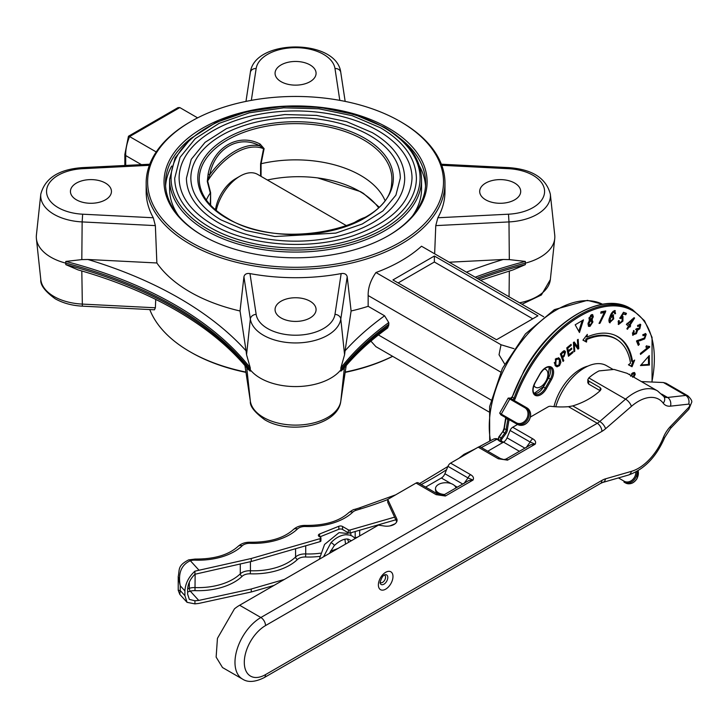 <?xml version="1.0" encoding="UTF-8"?>
<svg xmlns="http://www.w3.org/2000/svg" width="728" height="728" viewBox="0 0 728 728"><rect width="100%" height="100%" fill="white"/><g stroke="black" fill="none" stroke-linecap="round" stroke-linejoin="round"><path stroke-width="1.09" d="M323.55 556.802L330.885 542.797A2.193 0.464 38.8 0 1 330.885 542.788A2.193 0.464 38.8 0 1 331.822 543.07A2.193 0.464 38.8 0 1 333.633 544.48A2.193 0.464 38.8 0 1 334.307 545.554L334.307 545.554C343.234 537.291 348.33 539.102 348.603 539.312L351.305 540.722M455.937 487.951A10.256 5.924 0 0 0 452.998 484.457A10.256 5.924 0 0 0 436.3 486.35A10.256 5.924 0 0 0 435.499 488.643A10.256 5.924 0 0 0 438.502 492.829A10.256 5.924 0 0 0 444.562 494.521M442.424 495.431A10.256 5.924 180 0 1 438.502 494.021A10.256 5.924 180 0 1 435.499 489.835L435.499 488.643M553.981 406.634A39.303 22.695 -60 0 1 587.978 366.084M555.773 406.77A43.944 25.371 -60 0 1 606.515 365.674L612.885 369.351M384.238 575.129A4.213 2.43 -60 0 1 385.549 577.222A4.213 2.43 -60 0 1 383.438 581.727A4.213 2.43 -60 0 1 380.107 582.282M499.008 436.918L499.29 436.873A2.93 1.693 120 0 0 498.944 437.401A2.93 1.693 120 0 0 498.962 440.74L500.828 441.823A2.93 1.693 -60 0 1 500.809 438.474A2.93 1.693 -60 0 1 501.146 437.956L502.12 438.711A2.047 1.183 120 0 0 501.874 439.075A2.047 1.183 120 0 0 501.947 441.45A0.883 0.719 -65.6 0 1 501.201 441.942L500.846 441.832A2.93 1.693 -60 0 1 500.828 441.823L502.921 442.023M354.063 188.397A90.672 54.327 178 0 1 354.09 188.416A90.672 54.327 178 0 1 359.432 191.255A90.672 54.327 178 0 1 378.342 207.416A90.591 54.282 178 0 0 359.377 191.227A90.591 54.282 178 0 0 354.036 188.388L354.09 188.416M269.506 179.561L267.349 180.007A90.591 54.282 178 0 1 354.036 188.388M378.888 206.888L363.445 193.402L360.615 191.692M384.784 200.027A91.983 53.108 0 0 0 360.615 175.421A91.983 53.108 0 0 0 261.079 163.736L260.579 163.864L263.563 148.712L259.832 145.855C238.957 134.352 214.542 148.466 209.801 174.738L208.126 174.074C213.386 147.083 238.493 132.569 260.105 144.062L264.109 148.639L261.079 163.736L261.061 176.376M208.126 174.074L207.298 181.445L210.292 193.056A91.983 53.108 0 0 0 206.352 200.027M369.624 135.408A104.732 60.47 180 0 1 400.3 178.169L395.905 195.149L382.91 210.92L362.262 223.997L335.772 233.115L274.884 236.527L245.791 230.503L221.057 219.92C201.192 208.008 191.118 194.085 190.836 178.169A104.732 60.47 180 0 1 255.492 122.304A104.732 60.47 180 0 1 369.624 135.408M218.409 222.713A109.127 62.999 0 0 0 337.328 236.373A109.127 62.999 0 0 0 404.695 178.169C404.131 160.215 393.32 145.036 372.272 132.614L346.592 121.612L316.58 115.424L284.775 114.551L253.89 119.055L226.544 128.583L205.05 142.36L191.237 159.341L186.441 178.169A109.127 62.999 0 0 0 218.409 222.713M412.585 215.861A125.971 72.727 0 0 0 421.539 188.934L421.539 179.361A125.971 72.727 180 0 1 343.771 246.555A125.971 72.727 180 0 1 206.497 230.794A125.971 72.727 180 0 1 169.597 179.361L175.084 157.894L190.973 138.42L215.788 122.55L247.411 111.566L283.156 106.37L319.956 107.398L354.673 114.56L384.339 127.263C408.545 141.596 420.948 158.968 421.539 179.361M377.914 130.631A116.453 67.231 180 0 1 412.021 178.169C410.738 203.094 391.027 222.322 352.871 235.845C308.718 250.687 248.148 245.827 212.767 224.697C190.672 211.457 179.452 195.941 179.115 178.169A116.453 67.231 180 0 1 251.005 116.052A116.453 67.231 180 0 1 377.914 130.631M210.119 227.5A120.839 69.77 0 0 0 341.814 242.624A120.839 69.77 0 0 0 416.407 178.169C415.797 158.358 403.849 141.578 380.562 127.828L352.115 115.652L318.864 108.79L283.629 107.817L249.404 112.804L219.11 123.351L195.313 138.593L180.025 157.375L174.729 178.169A120.839 69.77 0 0 0 210.119 227.5M514.696 183.074A20.502 11.839 0 0 0 492.346 180.508A20.502 11.839 0 0 0 479.688 191.446A20.502 11.839 0 0 0 485.694 199.818A20.502 11.839 0 0 0 508.044 202.384A20.502 11.839 0 0 0 520.702 191.446A20.502 11.839 0 0 0 514.696 183.074M310.064 64.928A20.502 11.839 0 0 0 287.724 62.362A20.502 11.839 0 0 0 275.066 73.3A20.502 11.839 0 0 0 281.072 81.672A20.502 11.839 0 0 0 303.412 84.239A20.502 11.839 0 0 0 316.079 73.3A20.502 11.839 0 0 0 310.064 64.928M105.442 183.074A20.502 11.839 0 0 0 83.092 180.508A20.502 11.839 0 0 0 70.434 191.446A20.502 11.839 0 0 0 76.44 199.818A20.502 11.839 0 0 0 98.79 202.384A20.502 11.839 0 0 0 111.448 191.446A20.502 11.839 0 0 0 105.442 183.074M310.064 301.21A20.502 11.839 0 0 0 287.724 298.644A20.502 11.839 0 0 0 275.066 309.582A20.502 11.839 0 0 0 281.072 317.954A20.502 11.839 0 0 0 303.412 320.52A20.502 11.839 0 0 0 316.079 309.582A20.502 11.839 0 0 0 310.064 301.21M202.557 235.572L202.557 235.572A131.541 75.94 180 0 1 202.557 128.173A131.541 75.94 180 0 1 388.579 128.173A131.541 75.94 180 0 1 388.579 235.572A131.541 75.94 180 0 1 202.557 235.572M190.836 138.538A130.075 75.093 0 0 0 165.493 183.074A130.075 75.093 0 0 0 203.076 235.872M190.954 242.269A147.939 85.413 0 0 0 400.182 242.269A147.939 85.413 0 0 0 400.182 121.476L401.21 122.077A149.404 86.259 180 0 1 401.219 122.077A149.404 86.259 180 0 1 444.972 183.074A149.404 86.259 180 0 1 352.743 262.762A149.404 86.259 180 0 1 189.926 244.062A149.404 86.259 180 0 1 146.164 183.074A149.404 86.259 180 0 1 189.917 122.077L190.954 121.476A147.939 85.413 0 0 0 190.954 242.269M392.674 356.338A147.939 85.413 180 0 1 345.163 372.372M245.973 372.372A147.939 85.413 180 0 1 190.954 352.297L189.926 351.706A149.404 86.259 0 0 0 245.928 372.063M345.209 372.063A149.404 86.259 0 0 0 392.601 356.301M81.818 259.605L87.915 259.496A372.199 214.887 180 0 1 179.152 298.125A372.199 214.887 180 0 1 246.064 350.796L240.031 310.983A149.404 86.259 180 0 1 189.926 291.901A149.404 86.259 180 0 1 156.866 262.972L155.364 225.616L82.146 221.922L81.818 259.605L65.811 261.425L65.738 263.126A366.193 211.42 180 0 1 250.123 369.578A49.804 28.756 0 0 0 260.351 378.151A49.804 28.756 0 0 0 341.013 369.578A366.193 211.42 180 0 1 388.87 324.242L388.743 322.559A366.366 211.52 0 0 0 340.859 367.931L344.581 354.718L345.072 350.796A372.199 214.887 180 0 1 384.593 315.797L368.159 306.306A149.404 86.259 180 0 1 351.105 310.983L347.201 276.749L340.795 319.028A45.4 26.208 180 0 1 311.093 341.368A45.4 26.208 180 0 1 263.463 335.271A45.4 26.208 180 0 1 250.341 319.028A5.86 4.768 -8.6 0 1 256.156 314.369A39.567 22.841 0 0 0 267.595 328.528A39.567 22.841 0 0 0 309.1 333.843A39.567 22.841 0 0 0 334.98 314.369L341.159 273.591C344.49 273.1 346.501 274.156 347.201 276.749M78.123 269.915L65.811 264.646A366.366 211.52 180 0 1 175.02 308.099A366.366 211.52 180 0 1 250.277 371.153L248.011 369.233C230.075 347.338 206.142 327.718 176.222 310.374C147.447 293.794 114.751 280.307 78.123 269.915M478.596 279.179A366.366 211.52 180 0 1 525.325 264.646L525.398 263.126A49.804 28.756 0 0 0 554.736 238.666A49.804 28.756 0 0 0 554.736 235.108L550.341 194.185A45.4 26.208 180 0 1 508.99 221.922L509.318 259.605L525.325 261.425L525.398 263.126A366.193 211.42 180 0 0 477.022 278.26M525.325 264.646L513.013 269.915L480.553 280.298M488.816 411.848L375.939 346.683L370.898 341.132M246.064 350.796L246.555 354.718L250.341 319.028L243.935 276.749L240.031 310.983M243.935 276.749C244.626 274.156 246.637 273.1 249.977 273.591A149.404 86.259 0 0 0 341.159 273.591M368.159 306.306L368.159 295.541C367.977 287.924 370.579 280.253 375.939 272.527A149.404 86.259 0 0 0 421.512 246.219L543.707 316.771M435.772 225.616L437.846 217.763L508.481 214.196L508.99 221.922L435.772 225.616L434.652 253.799M437.846 217.763A149.404 86.259 0 0 0 444.972 191.446L444.972 183.074M171.672 166.066A130.075 75.093 0 0 0 165.593 186.004M533.933 385.376A10.256 5.924 120 0 0 535.544 387.278A10.256 5.924 120 0 0 540.667 386.768A10.256 5.924 120 0 0 547.374 377.732A10.256 5.924 120 0 0 545.8 369.515A10.256 5.924 120 0 0 544.098 369.041M500.846 441.832L498.98 440.749A2.93 1.693 120 0 1 498.962 440.74L498.625 437.209L502.566 431.859L499.29 436.873L501.146 437.956L504.795 433.06L505.76 433.815L502.12 438.711M273.928 585.449L251.242 591.991L251.242 589.007L198.762 600.436L190.336 591.209A8.791 5.078 180 0 1 194.986 590.635A51.16 29.539 0 0 0 242.178 576.276A8.791 5.078 180 0 1 250.277 573.81A51.16 29.539 0 0 0 297.47 559.459A8.791 5.078 180 0 1 305.569 556.993A51.16 29.539 0 0 0 319.647 556.383M284.275 579.479L251.242 589.007M320.111 541.632L320.111 538.638A1.465 0.846 0 0 0 320.921 537.883L320.921 540.877A1.465 0.846 180 0 1 320.111 541.632L251.242 561.497L251.242 558.503L194.931 571.162C188.707 576.885 185.367 583.456 184.912 590.89L180.244 585.776C177.941 573.209 181.308 564.855 190.336 560.706L198.762 569.942M320.111 538.638L251.242 558.503M320.921 537.883A1.465 0.846 0 0 0 320.493 537.291L319.228 536.554A2.93 1.693 0 0 1 318.373 535.362A2.93 1.693 0 0 1 319.628 533.97L338.82 526.289A2.93 1.693 0 0 1 342.56 526.49L348.348 529.847A1.465 0.846 0 0 0 350.041 530.002L350.041 532.996A1.465 0.846 180 0 1 348.348 532.832L342.56 529.474A2.93 1.693 0 0 0 338.82 529.283L319.81 536.891M394.603 517.153L350.041 530.002M251.242 591.991L198.762 603.43L194.931 603.876L194.931 600.782L198.762 600.436M387.751 499.572A298.817 172.518 180 0 1 360.715 508.881L356.21 510.255A8.791 5.078 0 0 0 352.762 512.139A51.16 29.539 180 0 1 305.569 526.499A8.791 5.078 0 0 0 297.47 528.965A51.16 29.539 180 0 1 250.277 543.315A8.791 5.078 0 0 0 242.178 545.782A51.16 29.539 180 0 1 194.986 560.132A8.791 5.078 0 0 0 190.336 560.706A5.86 2.23 -106.9 0 0 188.634 559.887C177.341 565.774 179.743 569.405 178.224 576.594L180.244 585.776L180.244 590.563L184.912 595.668L184.912 590.89M466.257 454.072L464.073 454.299L459.004 458.267M478.942 446.856L493.074 439.339A5.86 4.823 62 0 1 496.915 439.266L481.39 447.529M179.807 594.385L180.244 590.563L178.224 590.29L179.807 594.385L187.06 602.338L194.931 603.876M184.912 595.668L187.06 602.338M395.823 519.792L350.041 532.996M251.242 561.497L194.931 574.255C190.363 578.769 187.924 583.792 187.624 589.325L187.624 594.112L189.326 599.39L194.931 600.782M194.931 574.255L194.931 571.162M187.642 588.797L189.307 588.288A2.193 0.837 -106.9 0 0 190.336 591.209L187.624 591.928M425.543 186.004A130.075 75.093 0 0 0 419.464 166.066M388.06 235.872A130.075 75.093 0 0 0 425.643 183.074A130.075 75.093 0 0 0 400.3 138.538M378.424 334.962L490.981 399.945M537.928 315.825L434.361 256.029L392.929 279.943L496.505 339.739L537.928 315.825M375.939 272.527L501.019 344.744L499.035 354.764L504.677 364.009M513.977 348.676L501.019 344.744M368.159 295.541L500.682 372.054M146.164 183.074L146.164 191.446A149.404 86.259 0 0 0 153.29 217.763L155.364 225.616M384.593 315.797L388.743 322.559M388.87 324.242L387.715 327.937C370.015 340.759 355.146 354.527 343.125 369.233L340.859 371.153L340.859 367.931M141.423 164.637L125.707 155.564L125.707 165.429M466.448 272.154A372.199 214.887 180 0 1 503.221 259.496L449.231 262.216M503.221 259.496L509.318 259.605M351.105 310.983L345.072 350.796M246.555 354.718L250.277 367.931L250.277 371.153M156.866 262.972L87.915 259.496M40.795 194.185C44.981 178.178 58.832 169.324 82.364 167.622L82.655 168.687A39.567 22.841 0 0 0 48.931 183.629A39.567 22.841 0 0 0 58.131 207.598A39.567 22.841 0 0 0 82.655 214.196L82.146 221.922A45.4 26.208 180 0 1 53.999 214.341A45.4 26.208 180 0 1 40.795 194.185L36.4 235.108A49.804 28.756 0 0 0 36.4 238.666A49.804 28.756 0 0 0 65.738 263.126L65.811 264.646M155.737 299.417L155.364 307.78L154.463 309.8L82.364 306.16L81.818 270.98M149.777 309.564A149.404 86.259 0 0 0 189.917 351.706A149.404 86.259 0 0 0 189.926 351.706L190.954 352.297M401.219 122.077L400.182 121.476A147.939 85.413 0 0 0 190.954 121.476M156.229 151.952L129.593 136.573A35.554 20.53 120 0 0 125.707 155.564L124.852 154.391L128.465 136.236L178.014 107.626L179.816 107.58L128.692 137.091M197.625 117.863L179.816 107.58M532.75 318.809L434.361 262.007L398.107 282.937M434.361 262.007L434.361 256.029M124.852 154.354L124.852 165.474M169.597 179.361L169.597 188.934A125.971 72.727 0 0 0 178.551 215.861M264.109 148.639A1.465 0.619 -169.3 0 0 263.563 148.712A60.524 34.944 120 0 0 235.599 152.853A60.524 34.944 120 0 0 207.635 180.999L209.801 174.738A61.944 35.763 -60 0 1 234.816 151.233A61.944 35.763 -60 0 1 259.832 145.855A1.465 0.801 115 0 1 260.105 144.062M210.301 204.868L210.619 192.702L207.635 180.999A1.465 1.019 -13.6 0 0 207.298 181.445M346.819 225.889L257.63 174.392A35.153 20.293 120 0 0 240.049 176.131L235.599 178.706A28.856 16.662 120 0 0 215.679 208.645L214.769 209.227M240.049 176.131A35.153 20.293 120 0 0 216.216 210.465M215.652 209.992L215.679 208.645M590.726 320.575L588.916 323.469L590.162 325.216L591.982 322.313L590.726 320.575L591.518 320.584L590.69 320.111L589.898 320.102L590.726 320.575M588.57 324.724L590.162 325.216M591.354 315.825L589.908 318.054L590.909 319.419L592.355 317.171L591.354 315.825L591.973 315.834L590.526 315.342L591.354 315.825M589.434 318.937L590.909 319.419M588.133 323.014L588.916 323.469M588.087 322.995L589.334 324.734M589.125 317.608L589.908 318.054M589.079 317.581L590.071 318.937M590.326 325.134L588.306 326.044M591.855 319.519L592.019 321.994M592.21 314.532L592.383 316.835M589.18 325.889L590.008 326.371L588.688 326.381L587.969 323.842L589.434 320.256M592.11 321.458L592.938 321.931L590.008 326.371M591.291 319.192L592.346 319.683M592.474 316.325L593.302 316.807L591.891 319.546L592.938 321.931M589.18 320.029L589.78 320.375L588.952 318.473L591.5 314.669L592.683 314.66L593.302 316.807M599.226 322.841L599.972 323.278L599.053 323.441L604.258 312.567L603.43 312.084L600.873 312.539M604.768 311.12L604.058 312.439M604.65 311.611L605.478 312.094L599.972 323.278M604.258 312.567L600.709 313.195L601.073 311.775L605.769 310.947L605.478 312.094M612.557 316.116L610.246 318.627L610.546 321.612L612.849 318.891L612.84 316.189L611.729 315.634L612.557 316.116M609.027 319.929L610.546 321.612M609.482 318.191L610.246 318.627M610.683 316.134L609.745 317.408M610.983 321.503L609.254 322.349L610.082 322.822C608.599 321.876 608.562 319.883 609.955 316.835C610.919 313.513 612.53 311.42 614.787 310.538L614.869 312.649M613.14 314.815L613.231 317.299M614.805 313.231L615.56 313.659L614.696 313.723L614.277 311.748L613.04 311.347M613.003 318.445L613.722 318.855L609.573 322.677M610.31 315.925L610.992 316.316L613.613 314.933M613.213 314.815L613.722 318.855M611.975 312.612L612.63 312.985L610.992 316.316M614.851 312.376L614.277 311.748L612.63 312.985M615.56 313.659L614.787 310.538L615.269 310.674M620.229 323.232L618.19 324.188M622.649 316.553L622.677 319.201M625.552 313.031L624.933 314.269L622.749 313.477M621.548 317.499L619.637 318.109M618.072 321.731L619.155 323.296M622.185 320.711L622.904 321.13L618.545 324.506M618.372 324.379L618.481 320.602L619.319 320.757L619.337 323.405L622.076 320.957L622.121 317.827L620.465 318.582L619.865 318.154L623.486 312.285L626.453 313.359L625.761 314.751L623.377 313.886L621.466 316.953L623.141 316.698M622.968 316.616L622.904 321.13M620.829 316.589L621.466 316.953M622.731 313.513L623.377 313.886M624.933 314.269L625.761 314.751M618.409 322.877L619.337 323.405M627.791 323.669L629.365 324.861L632.568 319.81L627.791 323.669L627.126 323.287M627.117 323.305L629.365 324.861M631.904 319.428L632.568 319.81M629.21 324.77L629.838 325.361L629.101 326.535M633.296 318.318L632.405 319.719M629.183 326.59L627.481 329.274L626.863 328.801L628.564 326.117L626.38 324.47L634.079 317.69L634.589 318.072L629.984 325.325L630.666 325.844L629.866 327.109L628.51 326.199M629.838 325.361L630.666 325.844M629.156 324.852L629.984 325.325M634.015 317.745L634.589 318.072M634.916 333.906L632.587 335.026L633.587 330.466L634.206 330.958L633.606 334.179L633.042 333.779M638.993 328.328L636.827 329.657L636.864 330.567M639.948 324.178L640.112 326.126M639.12 325.179L638.028 325.125M632.377 332.933L632.778 333.697M635.68 333.206L636.409 333.633L632.587 335.026L632.969 335.371M636.827 329.657L637.655 330.139L636.409 333.633M639.102 328.392L639.821 328.801L637.655 330.139M639.985 324.188L640.749 324.624L639.821 328.801M637.091 328.656L639.348 328.11L639.948 325.662L637.792 326.526L637.491 325.653L640.413 324.315M639.948 325.662L638.929 325.007M632.568 333.506L633.396 333.979L635.881 332.96L636.672 329.948L636.217 329.629L637.136 328.61L637.482 328.983L636.654 328.51M636.672 329.948L636.217 329.629M633.524 330.567L634.206 330.958M643.825 338.438L637.155 340.586L638.492 343.871L637.91 344.471M645.181 333.488L645.418 335.836M638.492 343.871L639.33 344.353L638.292 345.4L636.481 340.968L644.335 338.047L645.327 335.244L644.171 334.352L643.052 334.534M639.366 340.167L640.194 340.649L637.983 341.059L639.33 344.353M637.155 340.586L637.983 341.059M643.861 338.456L644.653 338.911L640.194 340.649M645.399 333.888L646.227 334.361L644.653 338.911M645.327 335.244L643.033 335.717L642.806 334.753L645.636 333.624L646.227 334.361M646 347.11L647.501 347.747L645.791 346.91L646.874 346.046L649.585 346.464L649.704 347.092L648.885 346.619L647.474 347.729M646.874 346.046L646.364 345.773M646.4 347.374L645.791 346.91M649.704 347.092L640.522 354.427L640.349 353.462L647.501 347.747M578.796 331.322L582.182 320.639M575.184 324.806L579.461 332.514L583.465 319.874L575.184 324.806M641.04 364.919L648.511 364.464L648.402 356.547M649.412 365.037L649.285 355.546L640.467 365.574L649.412 365.037L648.511 364.464M583.01 340.04L585.64 341.468L585.904 338.975A71.872 41.496 -60 0 1 617.663 340.012L618.436 340.577A71.772 41.441 -60 0 1 630.521 363.208L628.428 364.801L632.022 366.748L634.661 360.06L632.568 361.652A74.702 43.134 120 0 0 615.369 335.426A74.702 43.134 120 0 0 587.05 336.982L587.323 334.398L582.937 340.14L586.522 342.087L586.795 339.503A71.772 41.441 -60 0 1 618.436 340.577M628.537 364.71L631.176 366.139L633.114 361.234M632.568 361.652L631.677 361.306A74.602 43.07 120 0 0 614.923 335.244M587.05 336.982L586.14 336.627L586.222 335.836M631.176 366.139L632.022 366.748M585.64 341.468L586.522 342.087M585.904 338.975L586.795 339.503M632.332 373.073L633.988 373.619L632.805 372.936M634.088 372.481L634.279 374.319M631.476 373.819L632.35 374.338L631.704 376.03M632.577 377.259L634.279 374.711L633.151 373.637L632.35 374.338M634.352 373.764L635.253 374.21L633.861 377.231M630.657 376.285L633.123 372.763L634.589 372.572L635.253 374.21M629.129 374.501L629.647 374.201L629.665 374.811M577.814 347.101L577.422 348.384M573.791 342.251L577.886 347.12L577.395 339.858L578.159 339.348L578.787 348.594L577.959 349.14L574.292 343.989L574.783 351.251L574.01 351.77L573.382 342.524L574.201 341.978L577.886 347.12M573.427 343.261L574.292 343.989M573.937 350.778L574.783 351.251M577.877 348.084L578.787 348.594M568.977 354.591L568.24 355.191M568.195 350.75L567.558 351.269L568.168 354.272L569.05 354.618L572.718 351.615L572.918 352.607L568.459 356.256L566.766 347.875L571.089 344.344L571.289 345.327L567.758 348.212L568.277 350.787L571.58 348.075L571.78 349.058L568.468 351.77L569.05 354.618M566.857 347.802L567.394 350.432L568.277 350.787M572.072 352.152L572.918 352.607M567.558 351.269L568.468 351.77M570.934 348.603L571.78 349.058M566.912 347.757L567.758 348.212M570.434 344.872L571.289 345.327M564.755 352.634L562.908 352.652L561.434 354.081L562.398 356.775L563.891 355.319L564.755 352.634L563.008 351.387M560.56 353.735L561.525 356.429L562.398 356.775M560.633 353.671L561.434 354.081M562.262 356.72L561.788 357.184L562.671 360.442M564.245 350.714L564.828 352.88M562.708 357.657L563.8 360.715L563.035 361.461L560.351 353.945L563.709 350.869L564.728 350.796L565.529 351.824L564.191 356.219L562.708 357.657L561.788 357.184M562.88 360.242L563.8 360.715M563.336 355.683L564.191 356.219M564.628 351.415L565.529 351.824M556.083 359.696L555.783 364.546L556.856 365.638L559.095 364.901L559.441 360.132L558.303 358.968L556.083 359.696L555.227 359.159M558.112 358.831L556.228 358.394M554.263 362.526L554.891 364.146L555.783 364.546M554.891 364.146L556.856 365.638M558.321 357.748L559.295 358.886L559.969 361.943L560.869 362.389L559.523 365.62L558.658 365.083L555.546 366.084M559.523 365.62L556.993 366.839L555.036 365.392L555.655 358.968L558.785 357.894L560.187 359.295L560.869 362.389M556.201 366.275L556.993 366.839M559.295 358.886L560.187 359.295M445.791 495.795C443.325 494.64 443.188 494.712 445.399 496.014L436.145 494.649L416.061 483.055A4.395 2.539 -60 0 1 418.263 482.837L438.338 494.43A4.395 2.539 120 0 0 436.145 494.649M441.732 495.45L445.399 496.014L473.027 480.07L468.777 480.544L443.798 494.958L441.723 495.45L438.338 494.43M447.947 466.339A4.395 2.539 -60 0 1 450.577 463.126L470.661 474.72C473.273 476.239 474.055 478.023 473.027 480.07L468.022 477.932L447.947 466.339L444.899 473.728A5.86 3.385 -60 0 1 441.386 478.005L425.634 487.096M507.935 459.914C505.469 458.758 505.332 458.831 507.543 460.142L498.289 458.767L478.205 447.174A4.395 2.539 -60 0 1 480.407 446.956L500.482 458.549A4.395 2.539 120 0 0 498.289 458.767M510.091 430.457A4.395 2.539 -60 0 1 512.721 427.254L532.805 438.838C535.417 440.367 536.208 442.151 535.171 444.189L530.921 444.662L505.942 459.086L503.876 459.568L507.543 460.142L535.171 444.189L530.166 442.051L510.091 430.457L507.043 437.846A5.86 3.385 -60 0 1 503.53 442.124L487.778 451.214M470.661 474.72A4.395 2.539 120 0 0 468.022 477.932L463.882 483.665M532.805 438.838A4.395 2.539 120 0 0 530.166 442.051L526.025 447.784M396.742 521.767A10.256 5.924 180 0 0 396.724 521.73L387.751 502.393L387.751 499.408L396.724 518.736A10.256 5.924 180 0 1 397.069 520.274A10.256 5.924 180 0 1 384.202 525.998L378.424 525.115L239.639 605.25A36.618 21.139 120 0 0 234.462 608.845L217.445 638.347L216.134 657.102L222.513 667.54L242.561 679.115A36.618 21.139 -60 0 1 234.98 662.353A36.618 21.139 -60 0 1 260.87 617.508A6.588 3.804 60 0 1 265.529 625.58A30.03 17.335 120 0 0 244.299 662.353A30.03 17.335 120 0 0 265.529 674.61L601.91 480.407A21.239 12.267 -60 0 1 605.55 478.824L631.367 471.371A41.014 23.678 120 0 0 663.244 437.756A21.239 12.267 -60 0 1 670.488 426.435L688.697 407.443A2.193 1.265 120 0 0 689.671 405.223A2.193 1.265 120 0 0 688.697 404.122A6.588 4.95 -96.4 0 0 685.776 395.431A8.791 5.078 -60 0 1 687.851 395.814C691.1 398.971 692.346 401.21 691.6 402.529L688.797 409.318L670.588 428.31A6.588 2.102 43.8 0 0 670.488 426.435M512.721 427.254L517.572 424.451M530.421 417.035L548.184 406.779A2.93 1.693 0 0 1 550.85 406.315A52.735 30.449 180 0 0 568.477 406.688L572.754 405.906L599.763 421.494A6.588 2.766 49.1 0 1 605.55 428.756A21.239 12.267 -60 0 1 601.91 431.376L265.529 625.58M387.751 499.408L416.061 483.055M450.577 463.126L478.205 447.174M687.851 395.814L666.093 383.256L663.426 382.528L641.404 381.581M239.639 605.25L260.87 617.508L597.251 423.296A14.651 8.454 120 0 0 599.763 421.494L625.57 399.135A47.602 27.482 -60 0 1 657.539 390.9L627.045 373.291L614.032 369.424L599.044 370.907A47.602 27.482 120 0 0 588.806 377.905L587.824 379.634L588.688 380.999L600.209 387.66L601.064 389.025L600.291 390.572C592.719 397.488 583.547 402.593 572.754 405.906M587.824 379.634L587.824 382.71L588.688 384.084L600.154 390.709M242.561 679.115C247.911 682.636 255.119 682.145 264.164 677.631A6.588 3.804 -120 0 0 265.529 674.61M387.796 577.45A5.515 3.185 120 0 0 384.948 574.765C383.055 575.22 381.436 577.823 380.098 582.555L380.143 583.082A5.515 3.185 120 0 0 384.43 583.856A5.515 3.185 120 0 0 387.796 577.45M378.378 584.948A10.319 5.96 -60 0 1 385.676 572.299A10.319 5.96 -60 0 1 392.974 576.512A10.319 5.96 -60 0 1 385.676 589.161A10.319 5.96 -60 0 1 378.378 584.948M630.639 308.563A105.46 60.888 120 0 0 524.369 370.88A105.46 60.888 120 0 0 512.194 397.142L514.059 398.216A105.46 60.888 -60 0 1 526.235 371.953A105.46 60.888 -60 0 1 632.505 309.646L630.639 308.563C602.42 290.663 551.269 320.848 524.051 370.689L512.194 397.142A1.465 0.846 -60 0 1 512.03 397.506A1.465 0.846 -60 0 1 510.565 398.38L525.689 407.198A9.519 7.771 118.5 0 1 527.736 419.374A9.519 7.771 118.5 0 1 516.471 423.851A9.519 7.771 118.5 0 1 516.316 423.769L517.808 424.579A9.519 7.771 -61.5 0 0 529.074 420.092A9.519 7.771 -61.5 0 0 527.026 407.926A0.883 0.51 -60 0 1 527.036 407.926L512.63 399.608A0.883 0.51 -60 0 1 512.649 399.617L512.285 399.372A0.883 0.719 118.5 0 1 512.421 399.49M504.267 428.182L504.276 428.783L507.38 429.975A5.269 3.049 -60 0 1 505.76 433.815M506.015 417.936L506.033 418.445A105.46 60.888 120 0 0 504.276 428.783A4.395 2.539 -60 0 1 503.439 431.194A4.395 2.539 -60 0 1 502.93 431.986L504.795 433.06A4.395 2.539 120 0 0 505.305 432.268A4.395 2.539 120 0 0 506.142 429.857A105.46 60.888 -60 0 1 507.898 419.519L509.118 419.728A104.586 60.378 120 0 0 507.38 429.975M624.451 482.373L625.498 482.937A9.519 7.771 -61.5 0 0 625.643 483.019A9.519 7.771 -61.5 0 0 636.909 478.542A9.519 7.771 -61.5 0 0 638.074 470.707M636.991 471.353A9.519 7.771 118.5 0 1 635.571 477.814A9.519 7.771 118.5 0 1 624.305 482.3A9.519 7.771 118.5 0 1 624.151 482.209L624.151 482.209A0.883 0.51 -60 0 1 624.142 481.208A8.645 7.053 -61.5 0 0 631.959 480.207A8.645 7.053 -61.5 0 0 635.835 471.999M516.616 423.933L517.654 424.497A9.519 7.771 -61.5 0 0 517.808 424.579C522.24 426.371 526.044 424.897 529.22 420.165C531.668 414.914 530.94 410.829 527.036 407.926L525.689 407.198A0.883 0.51 -60 0 0 524.815 407.716L509.791 399.044A0.883 0.51 -60 0 1 510.674 398.525M512.285 399.372L512.421 399.454A1.465 0.846 120 0 0 513.886 398.58A1.465 0.846 120 0 0 514.059 398.216L515.224 398.598A2.348 1.356 -60 0 1 513.923 400.355M651.86 382.036A104.586 60.378 120 0 0 616.816 305.988A104.586 60.378 120 0 0 527.3 372.554A104.586 60.378 120 0 0 515.224 398.598M512.121 396.806L510.528 398.362M363.681 139.912A96.333 55.619 0 0 0 255.419 128.683A96.333 55.619 0 0 0 199.508 183.374C201.41 196.66 210.629 208.208 227.154 218.018C280.271 252.27 390.399 228.192 391.628 183.374A96.333 55.619 0 0 0 363.681 139.912M365.147 217.335A61.944 35.763 120 0 0 356.32 221.385A61.944 35.763 120 0 0 352.944 223.487M364.71 138.247A97.789 56.456 180 0 1 364.71 218.091A97.789 56.456 180 0 1 226.426 218.091A97.789 56.456 180 0 1 226.426 138.247A97.789 56.456 180 0 1 364.71 138.247M207.526 228.992A124.506 71.881 0 0 0 383.611 228.992A124.506 71.881 0 0 0 383.611 127.336A124.506 71.881 0 0 0 207.526 127.336A124.506 71.881 0 0 0 207.526 228.992M250.277 367.931A366.366 211.52 0 0 0 175.02 304.877A366.366 211.52 0 0 0 65.811 261.425M250.414 401.629A5.86 4.768 -8.6 0 1 250.359 401.356A5.86 4.768 -8.6 0 1 250.341 401.183A45.4 26.208 0 0 0 263.463 417.435A45.4 26.208 0 0 0 311.093 423.532A45.4 26.208 0 0 0 340.795 401.183L344.389 367.695M82.364 306.16C71.999 305.596 62.945 303.139 55.201 298.78C44.963 291.337 40.167 284.939 40.795 279.588A45.4 26.208 0 0 0 53.999 296.505A45.4 26.208 0 0 0 82.146 304.086L155.364 307.78M519.537 302.812A45.4 26.208 0 0 0 550.341 279.588L554.736 238.666M509.063 296.76L509.318 270.98M489.671 441.15L489.625 406.57L502.402 368.45L525.434 333.934L554.381 309.627L587.387 300.336L602.593 304.268A95.213 54.973 120 0 0 556.574 309.846A95.213 54.973 120 0 0 490.517 440.704M340.777 401.356A5.86 4.768 -171.4 0 0 340.795 401.183L346.191 365.565L340.777 401.356C337.746 425.916 289.444 434.862 264.664 419.71C254.518 412.194 249.75 406.078 250.359 401.356L244.936 365.565L250.341 401.183L246.746 367.695M334.98 314.369A5.86 4.768 -171.4 0 1 340.795 319.028L344.581 354.718M498.343 440.103L496.915 439.266A5.86 3.394 120.1 0 1 498.107 439.202M502.684 442.615L501.592 441.978M446.564 469.687A298.817 172.518 180 0 1 421.212 484.539M360.715 508.881A5.86 2.23 -106.9 0 0 359.013 508.062L395.641 494.849M356.21 510.255A5.86 2.23 -106.9 0 0 354.509 509.427L359.013 508.062M352.762 512.139A5.86 4.113 -134.1 0 0 348.685 512.721C339.157 521.321 324.861 525.552 305.787 525.425C300.819 525.261 296.687 526.626 293.393 529.538C283.865 538.138 269.569 542.369 250.496 542.242C245.527 542.078 241.396 543.443 238.101 546.355C228.574 554.954 214.278 559.195 195.204 559.059L188.634 559.887M305.569 526.499L305.787 525.425M297.47 528.965A5.86 4.113 -134.1 0 0 293.393 529.538M250.277 543.315L250.496 542.242M242.178 545.782A5.86 4.113 -134.1 0 0 238.101 546.355M194.986 560.132L195.204 559.059M464.073 454.299L473.992 449.485A5.86 4.823 62 0 1 474.729 449.185M240.286 563.881L240.286 573.837A48.958 28.265 180 0 1 195.131 587.569A10.984 6.343 0 0 0 189.307 588.288L189.307 582.136M195.131 574.165L194.986 590.635M250.423 561.679L250.423 570.752A10.984 6.343 0 0 0 240.286 573.837A2.193 1.538 -134.1 0 0 242.178 576.276M295.577 548.703L295.577 557.011A48.958 28.265 180 0 1 250.423 570.752L250.277 573.81M305.714 545.782L305.714 553.935A10.984 6.343 0 0 0 295.577 557.011A2.193 1.538 -134.1 0 0 297.47 559.459M350.869 532.76L350.869 535.435M338.265 548.302A48.958 28.265 180 0 1 330.485 551.069M320.429 553.18A48.958 28.265 180 0 1 305.714 553.935L305.569 556.993M355.182 531.513L355.182 537.828A10.984 6.343 0 0 0 354.782 537.965M359.687 530.212L359.687 535.935M357.757 537.046L355.182 537.828A2.193 0.837 -106.9 0 0 355.237 538.447M395.049 523.805A296.615 171.253 180 0 1 389.817 525.935M348.348 532.832L348.348 529.847M342.56 529.474L342.56 526.49M338.82 529.283L338.82 526.289M319.628 536.791L319.628 533.97M256.156 68.523A5.86 4.768 8.6 0 0 250.359 72.427L245.973 101.401L250.341 72.591A5.86 4.768 8.6 0 1 250.359 72.427C254.4 38.484 336.736 38.484 340.777 72.427A5.86 4.768 171.4 0 1 340.795 72.591L345.163 101.401L340.777 72.427A5.86 4.768 171.4 0 0 334.98 68.523A39.567 22.841 0 0 0 295.568 47.666A39.567 22.841 0 0 0 256.156 68.523L251.333 100.373M508.481 214.196A39.567 22.841 0 0 0 544.59 191.446A39.567 22.841 0 0 0 508.481 168.687L441.778 165.32M249.977 273.591L256.156 314.369M339.803 100.373L334.98 68.523M149.358 165.32L82.655 168.687M82.655 214.196L153.29 217.763M340.859 371.153A366.366 211.52 180 0 1 388.743 325.78M525.325 261.425A366.366 211.52 0 0 0 475.202 277.213M441.359 164.219L508.772 167.622L508.481 168.687M260.579 176.094L260.579 163.864M210.619 192.702L210.619 205.214M562.062 352.106L562.908 352.652M509.973 398.061A0.883 0.719 118.5 0 0 509.955 398.052A0.883 0.719 118.5 0 1 509.955 398.052L510.546 398.371A0.883 0.719 118.5 0 1 510.565 398.38L512.421 399.454A0.883 0.719 118.5 0 1 512.576 399.572M516.307 423.76L501.301 415.096A0.883 0.51 120 0 1 501.292 415.096L516.316 423.769A0.883 0.51 120 0 1 516.307 422.768L501.283 414.096A0.883 0.51 120 0 0 501.292 415.096L499.69 413.14L501.283 414.096L509.791 399.044L508.199 398.098L509.955 398.052M516.307 422.768A8.645 7.053 -61.5 0 0 526.672 418.773A8.645 7.053 -61.5 0 0 524.815 407.716M501.283 415.087L500.6 414.632M506.042 417.836A1.465 0.846 -60 0 1 506.033 418.445L507.898 419.519A1.465 0.846 120 0 0 507.907 418.919M502.648 432.023L504.022 428.428L505.751 417.417M618.454 477.923L624.142 481.208M624.142 482.209L625.643 483.019C630.075 484.812 633.879 483.337 637.055 478.615L638.138 470.67M501.947 441.45L503.494 442.151M546.346 388.707A11.129 6.425 -60 0 1 535.207 395.331A11.129 6.425 -60 0 1 535.035 382.582L540.085 373.655A11.129 6.425 -60 0 1 551.214 367.03A11.129 6.425 -60 0 1 551.387 379.779L546.346 388.707L545.272 388.106L550.322 379.179L551.387 379.779M548.284 377.987L550.322 379.179A10.256 5.924 120 0 0 550.241 367.485C547.32 366.184 543.98 368.268 540.231 373.728L535.18 382.655C532.496 388.524 532.414 392.356 534.944 394.166A10.256 5.924 120 0 0 545.272 388.106L543.234 386.914M549.258 367.13A10.256 5.924 -60 0 1 548.457 378.105L543.407 387.032A10.256 5.924 -60 0 1 534.143 393.493M524.879 448.148L507.043 437.846M519.419 451.305L503.53 442.124M462.735 484.029L444.899 473.728M457.275 487.178L454.572 485.621M450.987 483.547L441.386 478.005M688.697 404.122L670.488 406.151A21.239 12.267 -60 0 1 663.244 403.203A41.014 23.678 120 0 0 631.367 406.397L605.55 428.756M568.477 406.688L597.251 423.296A6.588 3.804 60 0 1 601.91 431.376M396.724 521.73L396.724 518.736M605.55 478.824A6.588 4.614 73.9 0 1 602.72 482.464L600.545 483.428A6.588 3.804 -120 0 0 601.91 480.407M631.367 471.371A6.588 4.614 73.9 0 1 628.537 475.011L602.72 482.464M663.244 437.756A6.588 1.292 21.8 0 0 664.7 437.519L670.588 428.31M688.697 407.443A6.588 2.102 43.8 0 1 688.797 409.318M670.488 406.151A6.588 4.95 -96.4 0 0 667.576 397.461L685.776 395.431L663.426 382.528M663.244 403.203A6.588 5.223 143.3 0 0 663.863 396.569L664.118 396.824A14.651 8.454 120 0 0 667.576 397.461L661.688 394.066M588.806 377.905L625.57 399.135A6.588 2.766 49.1 0 1 631.367 406.397M588.688 384.084L588.688 380.999M600.209 390.654L600.209 387.66M345.463 543.525L344.908 539.239M347.474 539.12L348.594 541.769M319.292 559.259L324.561 544.444L339.03 532.641L347.766 533.469M330.885 542.788C335.553 537.874 340.549 535.18 345.891 534.716L349.84 535.098L352.479 536.19L355.273 538.483M342.242 546.009L351.497 540.667M334.307 545.554L329.311 553.471M652.06 382.036L652.051 337.373L644.526 320.775L632.505 309.646M363.445 193.402L360.506 191.628L317.672 177.914M447.875 466.502L419.546 483.583M354.509 509.427C353.69 509.363 351.742 510.455 348.685 512.721M473.992 449.485L476.731 448.029M498.107 439.121A5.86 5.86 0 0 0 493.074 439.339M178.224 576.585L178.224 590.29M40.795 279.588L36.4 238.666M550.341 279.588L541.377 294.995L522.012 304.24M149.777 164.219L82.364 167.622M508.772 167.622C532.305 169.324 546.164 178.178 550.341 194.185M351.824 223.96L365.611 217.053M614.532 311.821L613.704 311.347M636.381 329.711L635.553 329.229M527.036 407.926L512.084 399.29M534.115 393.448L543.088 386.841L548.139 377.914L549.203 367.121M499.69 413.14L508.199 398.098M500.482 458.549L503.876 459.568M600.545 483.428L264.164 677.631M628.537 475.011C644.335 469.342 656.392 456.838 664.7 437.519M663.863 396.569L657.539 390.9"/></g></svg>

